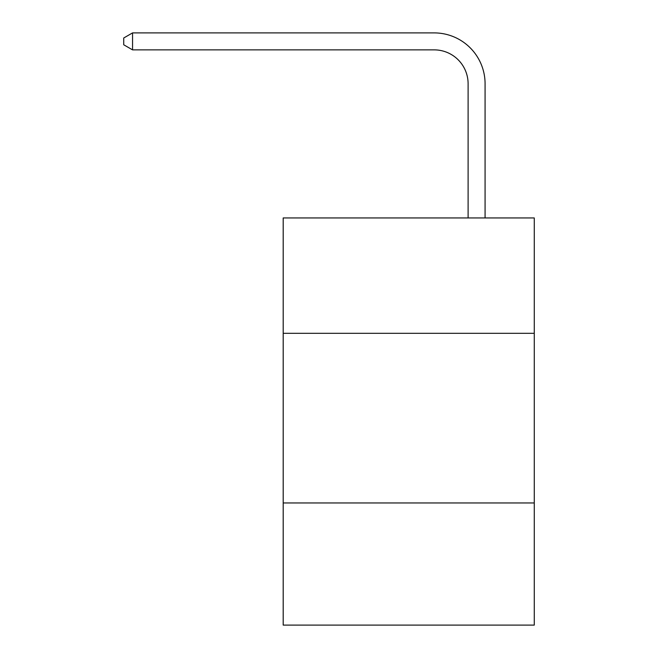 <?xml version="1.0" encoding="UTF-8"?>
<svg xmlns="http://www.w3.org/2000/svg" width="658" height="658" viewBox="0 0 658 658"><rect width="100%" height="100%" fill="white"/><g stroke="black" fill="none" stroke-linecap="round" stroke-linejoin="round"><path stroke-width="0.99" d="M534.271 333.31L534.271 217.946L283.195 217.946L283.195 333.31L534.271 333.31L534.271 625.1L283.195 625.1L283.195 333.31M534.271 502.959L283.195 502.959M468.109 217.946L468.109 83.796A33.928 33.928 0 0 0 434.181 49.868L132.554 49.868L123.729 44.777L123.729 37.991L132.554 32.9L434.181 32.9A50.896 50.896 0 0 1 485.078 83.796L485.078 217.946M468.109 83.796A33.928 33.928 0 0 0 434.181 49.868A33.928 33.928 0 0 1 468.109 83.796A33.928 33.928 0 0 0 434.181 49.868A33.928 33.928 0 0 1 468.109 83.796A33.928 33.928 0 0 0 434.181 49.868A33.928 33.928 0 0 1 468.109 83.796A33.928 33.928 0 0 0 434.181 49.868A33.928 33.928 0 0 1 468.109 83.796A33.928 33.928 0 0 0 434.181 49.868A33.928 33.928 0 0 1 468.109 83.796A33.928 33.928 0 0 0 434.181 49.868A33.928 33.928 0 0 1 468.109 83.796A33.928 33.928 0 0 0 434.181 49.868A33.928 33.928 0 0 1 468.109 83.796A33.928 33.928 0 0 0 434.181 49.868A33.928 33.928 0 0 1 468.109 83.796A33.928 33.928 0 0 0 434.181 49.868A33.928 33.928 0 0 1 468.109 83.796A33.928 33.928 0 0 0 434.181 49.868A33.928 33.928 0 0 1 468.109 83.796A33.928 33.928 0 0 0 434.181 49.868A33.928 33.928 0 0 1 468.109 83.796A33.928 33.928 0 0 0 434.181 49.868A33.928 33.928 0 0 1 468.109 83.796A33.928 33.928 0 0 0 434.181 49.868M132.554 49.868L132.554 32.9L434.181 32.9"/></g></svg>
